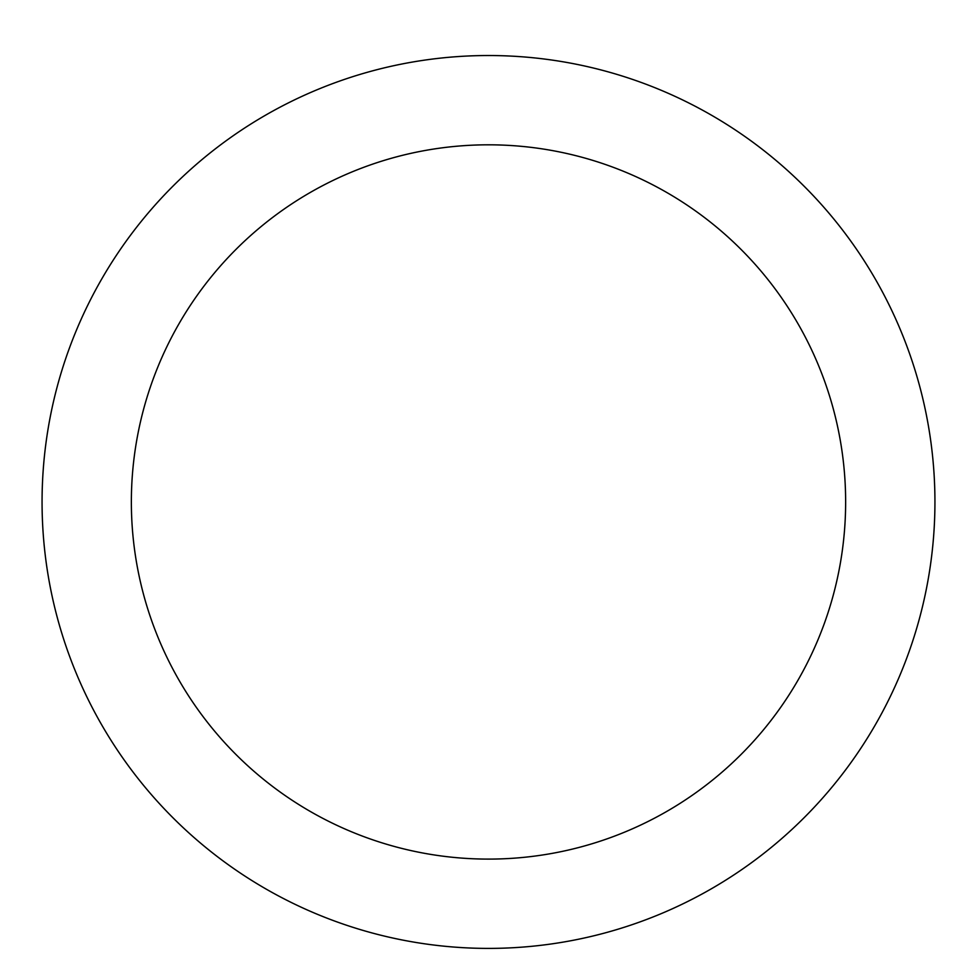 <?xml version="1.0" encoding="UTF-8"?>
<svg xmlns="http://www.w3.org/2000/svg" width="977" height="977" viewBox="0 0 977 977"><rect width="100%" height="100%" fill="white"/><g stroke="black" fill="none" stroke-linecap="round" stroke-linejoin="round"><path stroke-width="1.47" d="M488.5 55.53A446.428 446.428 0 0 1 875.123 725.178A446.428 446.428 0 0 1 101.877 725.178A446.428 446.428 0 0 1 488.5 55.53M488.5 144.816A357.142 357.142 0 0 1 797.794 680.529A357.142 357.142 0 0 1 179.206 680.529A357.142 357.142 0 0 1 488.5 144.816"/></g></svg>
